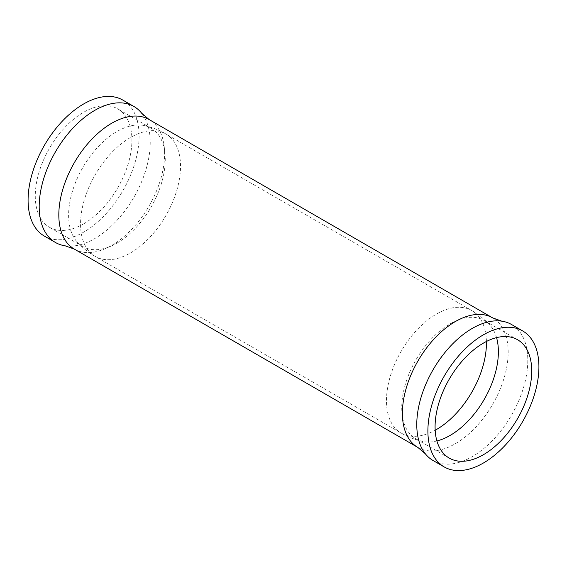 <?xml version="1.0" encoding="UTF-8"?>
<svg xmlns="http://www.w3.org/2000/svg" width="567" height="567" viewBox="0 0 567 567"><rect width="100%" height="100%" fill="white"/><g stroke="black" fill="none" stroke-linecap="round" stroke-linejoin="round"><path stroke-width="0.43" stroke-dasharray="2.83 2.13" d="M116.937 243.137A68.338 39.456 120 0 0 161.581 182.914A68.338 39.456 120 0 0 151.105 128.156A68.338 39.456 120 0 0 144.571 125.612A68.338 39.456 120 0 0 116.937 131.537A68.338 39.456 120 0 0 74.1 186.252A68.338 39.456 120 0 0 77.303 242.13A68.338 39.456 120 0 0 82.775 246.517A68.338 39.456 120 0 0 116.937 243.137M496.557 337.627A68.338 39.456 120 0 0 489.697 324.87A68.338 39.456 120 0 0 484.225 320.483A68.338 39.456 120 0 0 450.063 323.863A68.338 39.456 120 0 0 405.419 384.086A68.338 39.456 120 0 0 415.894 438.844A68.338 39.456 120 0 0 422.429 441.388A68.338 39.456 120 0 0 436.909 440.949M83.597 223.887A68.338 39.456 120 0 0 128.241 163.665A68.338 39.456 120 0 0 117.766 108.907A68.338 39.456 120 0 0 83.597 112.287A68.338 39.456 120 0 0 38.953 172.51A68.338 39.456 120 0 0 49.428 227.268A68.338 39.456 120 0 0 83.597 223.887M433.032 460.489A78.508 45.325 120 0 0 472.29 456.598A78.508 45.325 120 0 0 523.575 387.417A78.508 45.325 120 0 0 511.54 324.508M44.339 236.078A78.508 45.325 120 0 0 83.597 232.187A78.508 45.325 120 0 0 134.882 163.005A78.508 45.325 120 0 0 122.855 100.097M65.226 245.837A78.508 45.325 120 0 0 94.71 238.608A78.508 45.325 120 0 0 143.288 177.499A78.508 45.325 120 0 0 141.743 113.301M130.545 252.91A70.691 40.81 120 0 0 176.72 190.618A70.691 40.81 120 0 0 165.89 133.968A70.691 40.81 120 0 0 130.545 137.469A70.691 40.81 120 0 0 84.363 199.768A70.691 40.81 120 0 0 95.199 256.412A70.691 40.81 120 0 0 130.545 252.91M486.429 341.483A70.691 40.81 120 0 0 471.801 310.588A70.691 40.81 120 0 0 436.455 314.09A70.691 40.81 120 0 0 390.28 376.382A70.691 40.81 120 0 0 401.11 433.032A70.691 40.81 120 0 0 435.18 430.247M417.886 447.455A74.801 43.184 120 0 0 455.287 443.755A74.801 43.184 120 0 0 504.148 377.842A74.801 43.184 120 0 0 492.688 317.903M74.312 249.097A74.801 43.184 120 0 0 111.713 245.398A74.801 43.184 120 0 0 160.581 179.484A74.801 43.184 120 0 0 149.114 119.545M144.571 125.612C152.098 127.334 159.199 130.119 165.89 133.968L471.801 310.588C478.484 314.451 484.452 319.214 489.697 324.87M151.105 128.156L117.766 108.907M517.572 339.732L484.225 320.483M449.234 458.093L415.894 438.844M82.775 246.517L49.428 227.268M77.303 242.13C82.548 247.786 88.516 252.549 95.199 256.412L401.11 433.032C407.801 436.881 414.902 439.666 422.429 441.388"/><path stroke-width="0.85" d="M436.909 440.949A68.338 39.456 120 0 0 450.063 435.463A68.338 39.456 120 0 0 496.557 337.627M483.403 454.713A68.338 39.456 120 0 0 528.047 394.49A68.338 39.456 120 0 0 517.572 339.732A68.338 39.456 120 0 0 483.403 343.113A68.338 39.456 120 0 0 438.759 403.335A68.338 39.456 120 0 0 449.234 458.093A68.338 39.456 120 0 0 483.403 454.713M483.403 463.012A78.508 45.325 120 0 0 534.688 393.831A78.508 45.325 120 0 0 522.661 330.922A78.508 45.325 120 0 0 483.403 334.813A78.508 45.325 120 0 0 432.118 403.995A78.508 45.325 120 0 0 444.145 466.903A78.508 45.325 120 0 0 483.403 463.012M522.661 330.922L511.54 324.508A78.508 45.325 120 0 0 501.774 321.163A78.508 45.325 120 0 0 472.29 328.392A78.508 45.325 120 0 0 423.712 389.501A78.508 45.325 120 0 0 425.257 453.699A78.508 45.325 120 0 0 433.032 460.489L444.145 466.903M74.312 249.097A74.801 43.184 120 0 1 62.852 189.158A74.801 43.184 120 0 1 111.713 123.245A74.801 43.184 120 0 1 149.114 119.545L141.743 113.301A78.508 45.325 120 0 0 133.968 106.511L122.855 100.097A78.508 45.325 120 0 0 83.597 103.988A78.508 45.325 120 0 0 32.312 173.169A78.508 45.325 120 0 0 44.339 236.078L55.46 242.492A78.508 45.325 120 0 0 65.226 245.837L74.312 249.097L417.886 447.455L425.257 453.699M133.968 106.511A78.508 45.325 120 0 0 94.71 110.402A78.508 45.325 120 0 0 43.425 179.583A78.508 45.325 120 0 0 55.46 242.492M435.18 430.247A70.691 40.81 120 0 0 436.455 429.531A70.691 40.81 120 0 0 486.429 341.483M149.114 119.545L492.688 317.903A74.801 43.184 120 0 0 455.287 321.602A74.801 43.184 120 0 0 406.419 387.516A74.801 43.184 120 0 0 417.886 447.455M492.688 317.903L501.774 321.163"/></g></svg>

